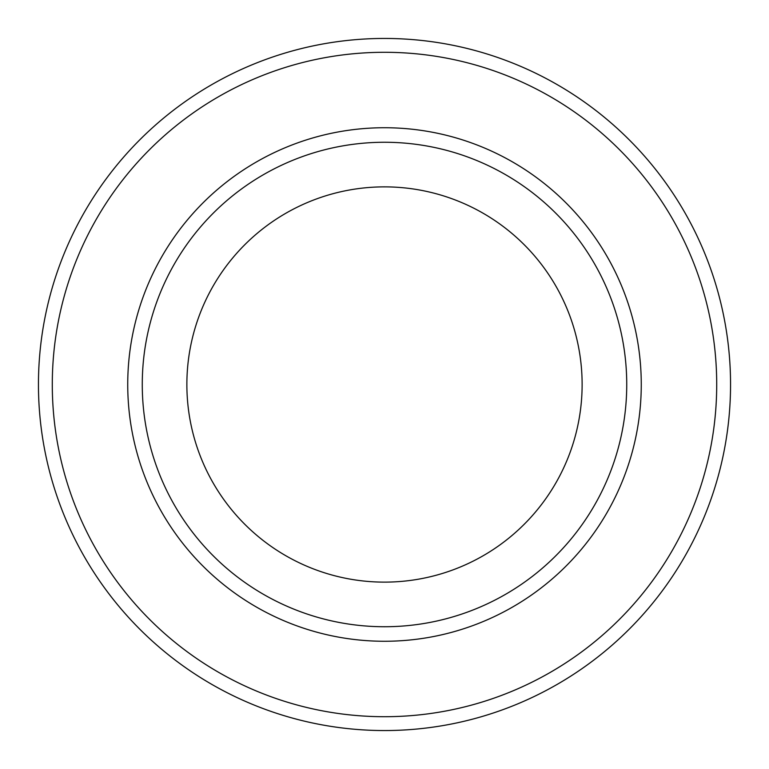 <?xml version="1.0" encoding="UTF-8"?>
<svg xmlns="http://www.w3.org/2000/svg" width="769" height="769" viewBox="0 0 769 769"><rect width="100%" height="100%" fill="white"/><g stroke="black" fill="none" stroke-linecap="round" stroke-linejoin="round"><path stroke-width="1.15" d="M186.867 384.5A197.633 197.633 0 0 0 483.317 555.651A197.633 197.633 0 0 0 483.317 213.349A197.633 197.633 0 0 0 186.867 384.5M142.265 384.5A242.235 242.235 0 0 0 505.618 594.283A242.235 242.235 0 0 0 505.618 174.717A242.235 242.235 0 0 0 142.265 384.5M38.45 384.5A346.05 346.05 0 0 0 557.525 684.189A346.05 346.05 0 0 0 557.525 84.811A346.05 346.05 0 0 0 38.45 384.5M127.731 384.5A256.769 256.769 0 0 0 512.885 606.866A256.769 256.769 0 0 0 512.885 162.134A256.769 256.769 0 0 0 127.731 384.5M52.292 384.5A332.208 332.208 0 0 0 550.604 672.202A332.208 332.208 0 0 0 550.604 96.798A332.208 332.208 0 0 0 52.292 384.5"/></g></svg>
